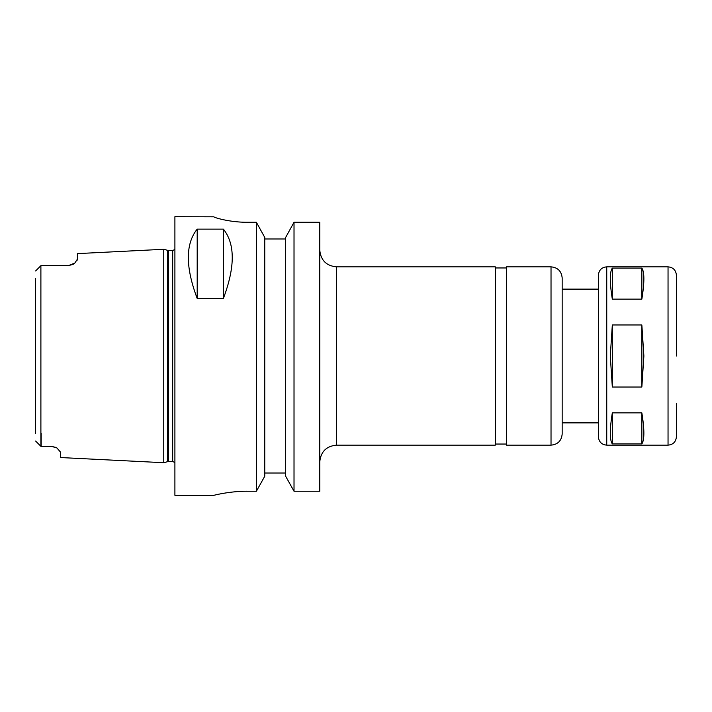 <?xml version="1.0" encoding="UTF-8"?>
<svg xmlns="http://www.w3.org/2000/svg" width="712" height="712" viewBox="0 0 712 712"><rect width="100%" height="100%" fill="white"/><g stroke="black" fill="none" stroke-linecap="round" stroke-linejoin="round"><path stroke-width="1.07" d="M641.85 268.104C644.538 272.046 644.538 282.388 641.85 299.129L612.32 299.129C609.632 282.388 609.632 272.046 612.32 268.104L641.85 268.104L641.85 299.129M612.32 443.896C609.632 439.954 609.632 429.612 612.32 412.871L641.85 412.871C644.538 429.612 644.538 439.954 641.85 443.896L612.32 443.896L612.32 412.871M612.32 299.129L612.32 268.104M641.85 412.871L641.85 443.896M612.32 387.025L610.291 356L612.32 324.975L641.85 324.975L643.879 356L641.85 387.025L612.32 387.025L612.32 324.975M641.85 324.975L641.85 387.025M606.749 445.151L606.749 266.849C601.667 267.338 598.881 270.124 598.392 275.206L598.392 436.794C598.881 441.876 601.667 444.662 606.749 445.151L668.043 445.151C673.116 444.662 675.902 441.876 676.4 436.794L676.4 403.366M606.749 266.849L668.043 266.849C673.116 267.338 675.902 270.124 676.4 275.206L676.4 356M336.5 445.151L336.5 266.849L495.303 266.849L495.303 445.151L336.5 445.151C326.345 446.148 320.774 451.72 319.777 461.874M551.026 266.849L506.446 266.849L506.446 445.151L551.026 445.151C557.799 444.493 561.51 440.781 562.168 434.008L562.168 277.992C561.51 271.219 557.799 267.507 551.026 266.849L551.026 445.151M294.02 222.269L319.777 222.269L319.777 491.236L294.02 491.236L285.654 476.239L285.654 237.452L294.02 222.269L294.02 491.236M35.6 278.659L35.6 433.341M69.037 265.398L74.84 263.048A8.357 8.357 0 0 1 72.704 264.553L69.037 265.398L40.896 265.674L40.896 446.326L35.6 441.031L41.171 446.602L52.314 446.602L55.821 447.376A8.357 8.357 0 0 1 56.889 447.964L52.314 446.602M41.171 433.341L41.171 446.602M72.704 264.553A8.357 8.357 0 0 0 74.84 263.048L77.394 259.177L77.394 253.614L163.76 249.289L163.76 462.711L60.671 457.549L60.671 452.298L56.987 448.035M77.296 259.773L77.065 260.352M40.896 265.674L35.6 270.969M197.197 298.47C185.378 267 185.378 243.887 197.197 229.13L197.197 298.47L223.381 298.47L223.381 229.13C235.2 243.887 235.2 267 223.381 298.47M197.197 229.13L223.381 229.13M247.34 491.236C229.433 491.138 213.502 495.427 213.911 495.303C213.502 495.427 229.433 491.138 247.34 491.236L256.382 491.236L264.757 476.239L264.757 237.452L256.382 222.269L247.34 222.269C229.38 222.367 213.52 217.391 213.911 216.804L174.903 216.697L174.903 495.303L213.911 495.303M213.911 216.804C213.52 217.391 229.38 222.367 247.34 222.269M285.654 238.983L264.757 238.983M256.382 222.269L256.382 491.236M264.757 473.017L285.654 473.017M668.043 266.849L668.043 445.151M168.361 250.41L167.498 250.295L167.498 461.705L168.361 461.59L168.361 250.41L172.678 250.41L172.678 461.59L174.903 462.444M562.168 422.866L598.392 422.866M562.168 289.134L598.392 289.134M336.5 266.849C326.345 265.852 320.774 260.281 319.777 250.126M495.303 444.039L506.446 444.039M495.303 267.961L506.446 267.961M172.678 250.41L174.903 249.556M167.498 250.295L163.76 249.289M167.498 461.705L163.76 462.711M168.361 461.59L172.678 461.59"/></g></svg>
